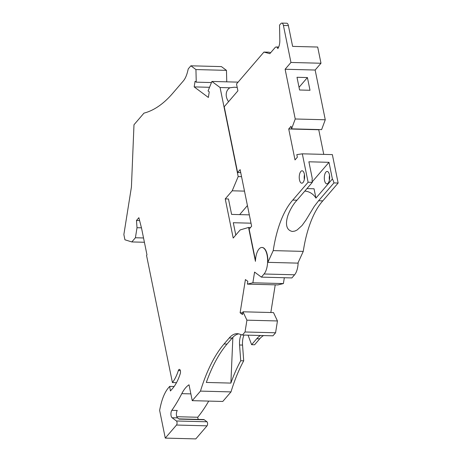 <?xml version="1.0" encoding="UTF-8"?>
<svg xmlns="http://www.w3.org/2000/svg" width="462" height="462" viewBox="0 0 462 462"><rect width="100%" height="100%" fill="white"/><g stroke="black" fill="none" stroke-linecap="round" stroke-linejoin="round"><path stroke-width="0.69" d="M190.87 393.884L181.785 393.647A41.332 17.926 91.5 0 1 189.022 384.794L192.25 400.664L200.468 391.106A137.774 59.754 91.5 0 1 224.064 343.988L229.21 337.999A38.577 16.73 91.5 0 1 237.185 333.685A38.577 16.73 91.5 0 1 239.212 334.02L242.429 335.025L245.039 331.982L246.922 320.166L242.972 311.792L242.533 314.564L240.13 312.78L245.414 279.568L247.817 281.352L247.372 284.124L252.87 282.784L254.574 272.078L261.371 277.131L291.897 277.928L294.6 274.792A14.051 6.093 -88.5 0 0 298.152 262.543M252.87 282.784L283.397 283.576L284.326 277.731M283.397 283.576L277.905 284.921L247.372 284.124M275.231 284.852L270.83 312.52M242.972 311.792L273.504 312.589L277.448 320.957L275.571 332.779L272.961 335.816L242.429 335.025M259.742 338.79L256.762 338.715L251.623 344.692L254.602 344.773L259.742 338.79A38.577 16.73 91.5 0 1 263.536 335.574M243.988 335.066A11.024 4.782 -88.5 0 0 242.544 345.079L243.711 360.822A137.774 59.754 91.5 0 0 230.994 391.903L222.782 401.461L192.25 400.664M208.708 401.097A176.906 76.727 91.5 0 1 197.724 417.255L198.158 419.392M178.886 418.89L203.632 419.536A4.961 2.148 91.5 0 1 204.256 419.767L206.964 421.783A2.206 0.959 91.5 0 1 207.588 423.694A2.206 0.959 91.5 0 1 207.028 425.837L195.801 438.9L165.275 438.103L176.501 425.04A2.206 0.959 91.5 0 0 177.056 422.897A2.206 0.959 91.5 0 0 176.438 420.986L172.089 417.752A4.135 1.79 91.5 0 1 170.928 414.35A4.135 1.79 91.5 0 1 171.829 410.331A176.906 76.727 91.5 0 0 181.785 393.647M226.755 81.832L226.467 70.363L221.419 66.603L190.887 65.806L188.277 68.85L187.584 71.627A22.043 9.563 -88.5 0 1 183.31 80.977L172.696 93.33A187.376 81.266 91.5 0 1 143.977 113.126L133.986 124.752L131.422 187.035L123.862 234.557L124.925 239.79L131.826 241.938L135.412 237.757L137.012 227.714L136.475 220.484L138.871 217.7L141.586 228.378L146.974 254.868L146.535 255.376L172.413 382.559L176.513 382.669M261.371 277.131L264.068 273.995A14.051 6.093 -88.5 0 0 267.533 258.27A14.051 6.093 -88.5 0 0 261.896 247.47A14.051 6.093 -88.5 0 0 255.44 261.342L248.544 227.46L240.171 229.937L233.2 238.051L225.237 198.908L232.207 190.794L238.19 176.571L220.074 87.52L211.908 81.445L208.073 90.956L209.257 91.834L208.362 97.453L194.173 86.896L195.068 81.283L196.252 82.161L195.934 69.566L190.887 65.806M180.336 370.599L178.361 370.547A40.229 17.446 91.5 0 1 172.413 382.559M178.361 370.547A2.755 1.195 91.5 0 1 179.377 369.363A2.755 1.195 91.5 0 1 180.394 370.853A2.755 1.195 91.5 0 1 180.255 373.683A45.744 19.837 91.5 0 1 172.765 388.242L170.414 390.973L169.687 386.371L168.48 387.78A38.577 16.73 91.5 0 0 161.325 402.881A52.356 22.707 91.5 0 0 159.633 410.383L165.275 438.103M291.574 128.846L295.235 118.988L285.118 69.248L290.95 62.462L283.425 25.479A4.406 1.912 -88.5 0 0 281.803 23.1L286.763 23.227A4.406 1.912 -88.5 0 1 288.392 25.612L292.619 46.385L317.689 47.037L320.986 63.248L315.148 70.033L325.271 119.768L321.61 129.626L291.574 128.846L291.048 126.259L288.721 128.973L295.016 159.921L297.343 157.207L296.818 154.626L302.321 153.823L332.357 154.603L338.138 183.027L322.805 200.866L318.589 200.756L333.922 182.917L338.138 183.027M288.721 128.973L318.751 129.753L323.764 154.377M306.964 188.594L314.044 188.779L315.944 198.106A11.989 9.535 40.7 0 0 304.81 191.095M318.589 200.756L314.235 206.416L305.942 220.091L302.061 225.491L297.141 229.978L294.906 231.064L292.423 231.474C284.378 229.862 286.278 220.16 288.086 214.963C290.448 208.951 293.416 204.031 296.991 200.196L292.775 200.081L308.108 182.242L302.321 153.823M303.257 251.392L297.88 263.132L267.845 262.347L273.227 250.612L303.257 251.392A82.663 35.851 91.5 0 1 322.805 200.866M273.227 250.612A82.663 35.851 91.5 0 1 292.775 200.081M303.043 182.502A6.202 2.691 91.5 0 1 301.761 183.195A6.202 2.691 91.5 0 1 299.278 178.43A6.202 2.691 91.5 0 1 300.802 171.489A6.202 2.691 91.5 0 1 302.084 170.796A6.202 2.691 91.5 0 1 304.568 175.566A6.202 2.691 91.5 0 1 303.043 182.502M281.803 23.1A4.406 1.912 -88.5 0 0 280.931 23.55L279.533 25.087L279.828 39.992A8.853 3.84 91.5 0 1 277.824 48.591A5.509 2.391 91.5 0 0 276.195 46.98A5.509 2.391 91.5 0 0 275.057 47.598L269.831 53.673L263.935 52.067L236.509 83.974L237.907 90.823L224.226 106.734L237.618 172.545L240.119 169.629L251.634 226.224L249.133 229.135L255.48 260.337M267.845 262.347A14.051 6.093 -88.5 0 0 262.145 247.476A14.051 6.093 -88.5 0 0 262.018 247.476M263.935 52.067L268.901 52.194L270.686 52.68M328.112 183.154A6.202 2.691 91.5 0 1 326.83 183.847A6.202 2.691 91.5 0 1 324.347 179.083A6.202 2.691 91.5 0 1 325.872 172.147A6.202 2.691 91.5 0 1 327.154 171.448A6.202 2.691 91.5 0 1 329.487 175.046A6.202 2.691 91.5 0 1 328.112 183.154M329.412 180.093A6.202 2.691 91.5 0 1 329.533 175.335M333.922 182.917A11.989 9.535 40.7 0 0 332.38 178.985L328.99 162.318L308.882 161.792L312.272 178.459A11.989 9.535 40.7 0 0 312.324 182.357L308.108 182.242M328.99 162.318L312.225 181.814M304.343 179.441A6.202 2.691 91.5 0 1 304.47 174.682M296.997 77.287L299.584 90.003L310.008 90.281L307.421 77.558L296.997 77.287M250.525 227.512L248.544 227.46M237.618 172.545L240.731 172.626M307.421 77.558L299.035 87.312M246.922 320.166L277.448 320.957M245.039 331.982L275.571 332.779M256.762 338.715A38.577 16.73 91.5 0 1 260.562 335.493M232.865 337.324L230.885 383.09A137.774 59.754 91.5 0 1 240.731 360.747L243.711 360.822M241.17 334.632A11.024 4.782 -88.5 0 0 239.564 344.998L240.731 360.747M251.623 344.692L248.054 335.169M238.669 333.876A38.577 16.73 91.5 0 0 232.19 338.074L227.038 344.063A137.774 59.754 91.5 0 0 206.312 382.449L230.885 383.09M200.468 391.106L230.994 391.903M169.687 386.371L174.139 386.486M131.826 241.938L144.41 242.261M137.012 227.714L141.447 227.83M135.412 237.757L143.532 237.97M211.908 81.445L238.092 82.132M237.214 87.434L234.384 87.214L229.868 87.78L220.074 87.52M195.934 69.566L226.467 70.363M196.252 82.161L211.457 82.559M209.546 87.301L194.173 86.896M139.599 220.565L136.475 220.484M204.256 419.767L179.187 419.115L177.552 417.896A4.135 1.79 91.5 0 1 176.386 414.495A4.135 1.79 91.5 0 1 177.287 410.475L171.829 410.331M176.779 416.707L197.724 417.255M242.804 312.849L240.13 312.78M296.991 200.196L312.324 182.357M251.016 223.186L233.293 222.724L235.793 235.031M238.19 176.571L241.551 176.663M232.207 190.794L244.49 191.118M249.324 214.865L231.601 214.403L228.465 198.989L225.237 198.908M247.43 205.561L239.651 214.616M229.868 87.78A11.989 9.535 40.7 0 0 228.113 89.281A11.989 9.535 40.7 0 0 228.569 101.68M295.235 118.988L325.271 119.768M290.95 62.462L320.986 63.248M315.148 70.033L285.118 69.248M315.944 198.106L332.38 178.985M288.392 25.612L283.425 25.479M294.6 274.792L264.068 273.995M242.544 345.079L239.564 344.998M227.038 344.063L224.064 343.988M232.19 338.074L229.21 337.999M177.552 417.896L172.089 417.752M206.964 421.783L176.438 420.986M207.028 425.837L176.501 425.04M276.195 46.98L278.678 47.043"/></g></svg>
